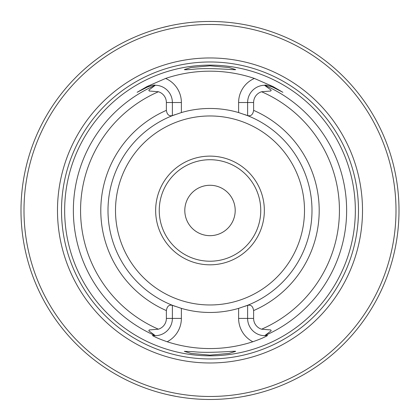 <?xml version="1.0" encoding="UTF-8"?>
<svg xmlns="http://www.w3.org/2000/svg" width="420" height="420" viewBox="0 0 420 420"><rect width="100%" height="100%" fill="white"/><g stroke="black" fill="none" stroke-linecap="round" stroke-linejoin="round"><path stroke-width="0.63" d="M235.2 210.472A25.2 25.2 0 0 0 197.4 188.648A25.2 25.2 0 0 0 197.4 232.291A25.2 25.2 0 0 0 235.2 210.472M64.654 210.472A145.341 145.341 0 0 1 210 65.126A145.341 145.341 0 0 1 355.341 210.472A145.341 145.341 0 0 1 210 355.814A145.341 145.341 0 0 1 64.654 210.472M148.166 86.698A17.278 17.278 0 0 0 147.252 87.134L137.104 92.3L147.252 87.134C152.093 85.355 154.78 84.73 155.332 85.249L148.796 90.158L149.226 91.004L158.419 91.749A11.282 11.282 0 0 1 166.378 102.527L166.378 110.36A109.2 109.2 0 0 0 166.378 310.58C167.071 306.259 169.071 304.531 172.379 305.387L172.379 318.413A17.278 17.278 0 0 1 155.332 335.69L148.796 330.781L149.226 329.942L148.796 330.781M137.104 92.3L146.969 86.573L165.606 78.44A139.293 139.293 0 0 1 254.389 78.44L273.026 86.573L282.671 92.19M271.199 90.158L270.774 91.004L271.199 90.158L264.448 85.255A17.278 17.278 0 0 0 247.616 102.527L247.616 115.663A102.002 102.002 0 0 1 244.913 306.311A102.002 102.002 0 0 0 247.616 305.282L247.616 305.387C250.924 304.531 252.924 306.259 253.617 310.58L253.617 318.413A11.282 11.282 0 0 0 261.576 329.191L270.774 329.942L271.199 330.781L264.668 335.69A136.631 136.631 0 0 0 264.668 85.249A17.278 17.278 0 0 0 264.448 85.255L264.668 85.249C265.22 84.73 267.913 85.36 272.743 87.134L282.891 92.3M247.616 305.387L247.616 318.413A17.278 17.278 0 0 0 264.668 335.69L267.598 335.48C264.779 337.218 259.854 339.308 252.824 341.754A138.091 138.091 0 0 1 167.171 341.754C160.136 339.302 155.206 337.213 152.397 335.48L155.332 335.69A136.631 136.631 0 0 1 155.332 85.249A17.278 17.278 0 0 1 172.379 102.527L172.379 115.552C169.071 116.408 167.071 114.676 166.378 110.36M193.699 351.708L184.328 351.341L190.99 353.409L209.937 355.131L228.979 353.419L235.657 351.356C236.492 350.684 209.365 353.535 193.699 351.708M193.841 69.221C209.47 67.41 236.481 70.255 235.662 69.589L228.995 67.52L210.053 65.809L191.011 67.526L184.328 69.599C184.769 69.846 187.94 69.72 193.841 69.221M270.774 91.004L261.576 91.749A11.282 11.282 0 0 0 253.617 102.527L253.617 110.36C252.924 114.676 250.924 116.408 247.616 115.552M166.378 310.58L166.378 318.413A11.282 11.282 0 0 1 158.419 329.191L149.226 329.942M172.379 115.552L172.379 115.663A102.002 102.002 0 0 1 175.088 114.629A102.002 102.002 0 0 0 172.379 305.282L172.379 305.387M247.616 305.282L238.618 308.375A102.002 102.002 0 0 1 181.377 308.375L172.379 305.282A102.002 102.002 0 0 0 175.088 306.311A102.002 102.002 0 0 1 172.379 305.282M172.379 115.663L181.377 112.565L181.377 102.527A26.282 26.282 0 0 0 165.606 78.44M253.617 102.527L238.618 102.527L238.618 112.565A102.002 102.002 0 0 0 181.377 112.565M238.618 112.565L247.616 115.663A102.002 102.002 0 0 0 244.907 114.629A102.002 102.002 0 0 1 247.616 115.663M264.348 210.472A54.353 54.353 0 0 0 182.821 163.401A54.353 54.353 0 0 0 182.821 257.539A54.353 54.353 0 0 0 264.348 210.472M399 210.472A189 189 0 0 0 115.495 46.788A189 189 0 0 0 115.495 374.152A189 189 0 0 0 399 210.472M263.996 29.348L260.316 28.287M256.772 27.347L249.931 25.736M170.079 25.73L161.8 27.715M159.7 28.287L155.999 29.348M89.995 356.491L87.686 354.559M258.001 393.278L254.321 394.202M251.202 394.926L243.941 396.401M176.069 396.401L168.121 394.774M165.679 394.202L161.999 393.278M396.002 210.472A186.002 186.002 0 0 0 116.996 49.387A186.002 186.002 0 0 0 116.996 371.553A186.002 186.002 0 0 0 396.002 210.472M362.507 210.472A152.507 152.507 0 0 0 133.744 78.393A152.507 152.507 0 0 0 133.744 342.547A152.507 152.507 0 0 0 362.507 210.472M159.248 210.472A50.752 50.752 0 0 1 210 159.721A50.752 50.752 0 0 1 260.752 210.472A50.752 50.752 0 0 1 210 261.219A50.752 50.752 0 0 1 159.248 210.472M154.151 85.276A17.278 17.278 0 0 0 153.489 85.323M152.759 85.407A17.278 17.278 0 0 0 151.935 85.538M150.959 85.754A17.278 17.278 0 0 0 150.381 85.906M149.173 86.294A17.278 17.278 0 0 0 148.796 86.436M271.21 86.441A17.278 17.278 0 0 0 270.664 86.242M270.312 86.121A17.278 17.278 0 0 0 269.624 85.906M268.065 85.544A17.278 17.278 0 0 0 267.713 85.481M266.511 85.323A17.278 17.278 0 0 0 265.844 85.276M261.576 329.191A129.444 129.444 0 0 0 261.576 91.749M158.419 91.749A129.444 129.444 0 0 0 158.419 329.191M253.617 310.58A109.2 109.2 0 0 0 253.617 110.36M304.5 210.472A94.5 94.5 0 0 0 162.75 128.63A94.5 94.5 0 0 0 162.75 292.31A94.5 94.5 0 0 0 304.5 210.472M358.486 210.472A148.491 148.491 0 0 0 135.755 81.874A148.491 148.491 0 0 0 135.755 339.066A148.491 148.491 0 0 0 358.486 210.472M253.617 318.413L238.618 318.413L238.618 308.375M166.378 102.527L181.377 102.527M166.378 318.413L181.377 318.413A26.282 26.282 0 0 1 167.171 341.754M181.377 308.375L181.377 318.413M270.774 329.942L271.199 330.781M149.226 91.004L148.796 90.158M252.824 341.754A26.282 26.282 0 0 1 238.618 318.413M147.252 87.134L146.969 86.573M272.743 87.134L273.026 86.573M254.389 78.44A26.282 26.282 0 0 0 238.618 102.527"/></g></svg>
